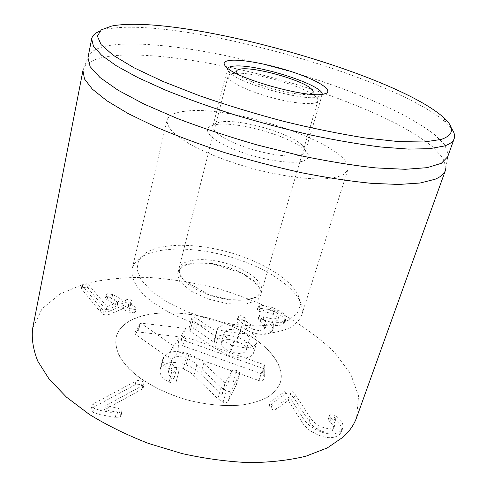 <?xml version="1.0" encoding="UTF-8"?>
<svg xmlns="http://www.w3.org/2000/svg" width="487" height="487" viewBox="0 0 487 487"><rect width="100%" height="100%" fill="white"/><g stroke="black" fill="none" stroke-linecap="round" stroke-linejoin="round"><path stroke-width="0.37" stroke-dasharray="2.44 1.83" d="M322.205 94.375L322.132 94.855C321.773 96.036 320.209 96.846 317.433 97.29C302.11 100.73 241.71 84.093 230.308 73.287C228.153 71.492 227.222 69.994 227.52 68.795L227.703 68.344M220.55 121.994L218.888 122.298C215.418 123.065 213.434 124.349 212.922 126.163C211.443 131.295 225.268 140.512 245.978 147.476C266.645 154.458 290.106 157.727 299.876 155.231C302.999 154.446 304.807 153.235 305.294 151.603C305.787 149.789 304.734 147.664 302.147 145.229C289.716 132.811 239.616 118.572 220.55 121.994M238.021 318.711L237.248 319.722C236.219 322.394 239.196 325.742 246.172 329.772C256.083 334.642 264.137 335.64 270.328 332.767L272.683 330.192C273.128 328.147 272.41 326.327 270.522 324.726L270.608 324.677C275.429 325.955 279.562 325.84 283.014 324.336L285.09 322.053C285.82 319.362 282.99 316.307 276.598 312.879C269.256 309.409 263.364 308.04 258.926 308.764L257.276 309.568L258.938 311.363L262.962 312.155C265.762 311.82 269.171 312.617 273.189 314.547C276.756 316.453 278.327 318.175 277.9 319.703L276.561 321.158C273.11 322.723 268.745 322.187 263.473 319.557L258.323 318.668L257.854 319.198L260.137 321.438C264.179 323.63 265.969 325.663 265.506 327.544L263.832 329.364C260.295 331.184 255.584 330.661 249.697 327.788C245.558 325.456 243.756 323.386 244.273 321.584L242.703 319.35L238.021 318.711L238.953 315.479L243.64 316.124L245.217 318.346C244.699 320.136 246.513 322.193 250.659 324.525C256.558 327.392 261.276 327.928 264.812 326.12L266.486 324.318C266.943 322.449 265.147 320.422 261.093 318.236L258.804 316.002L259.273 315.479L264.429 316.373C269.713 318.997 274.078 319.539 277.529 317.987L278.868 316.544C279.295 315.028 277.718 313.318 274.138 311.412C270.121 309.482 266.706 308.685 263.899 309.008L259.869 308.216L258.207 306.433L259.857 305.635C264.295 304.923 270.194 306.299 277.547 309.762C283.958 313.184 286.794 316.227 286.07 318.9L283.994 321.158C280.549 322.65 276.409 322.759 271.582 321.475L271.496 321.523C273.39 323.118 274.114 324.932 273.67 326.966L271.32 329.516C265.129 332.359 257.069 331.349 247.134 326.491C240.146 322.473 237.163 319.137 238.186 316.477L238.953 315.479M237.412 319.283L238.344 316.045M242.703 319.35L243.64 316.124M249.697 327.788L250.659 324.525M263.832 329.364L264.812 326.12M260.137 321.438L261.093 318.236M258.323 318.668L259.273 315.479M263.473 319.557L264.429 316.373M276.561 321.158L277.529 317.987M273.189 314.547L274.138 311.412M262.962 312.155L263.899 309.008M258.926 308.764L259.857 305.635M276.598 312.879L277.547 309.762M283.014 324.336L283.994 321.158M270.608 324.677L271.582 321.475M270.522 324.726L271.496 321.523M270.328 332.767L271.32 329.516M246.172 329.772L247.134 326.491M293.923 397.952L290.289 394.385C288.353 393.332 286.642 393.21 285.169 394.032L269.536 405.312L268.897 406.103L270.857 408.788C273.085 409.969 274.924 410.115 276.379 409.226L288.322 400.399L301.538 421.389C304.034 425.748 307.985 429.51 313.403 432.675C324.318 438.556 332.998 439.237 339.439 434.721L341.515 431.744C342.288 427.507 340.176 423.617 335.172 420.068L333.887 419.228C331.598 418.035 329.802 417.913 328.494 418.875L328.165 419.337L329.723 422.034C332.84 424.494 334.125 426.746 333.577 428.797L332.353 430.538C328.792 433.059 323.855 432.626 317.554 429.242C313.847 427.105 311.023 424.457 309.075 421.298L293.923 397.952L295.092 394.379L310.31 417.627C312.27 420.768 315.107 423.404 318.827 425.541C325.139 428.919 330.076 429.357 333.644 426.862L334.861 425.127C335.403 423.093 334.112 420.847 330.983 418.4L329.419 415.709L329.748 415.253C331.05 414.297 332.852 414.419 335.147 415.618L336.438 416.452C341.454 419.989 343.579 423.867 342.811 428.073L340.748 431.032C334.307 435.518 325.614 434.818 314.675 428.95C309.245 425.79 305.276 422.04 302.768 417.7L289.485 396.795L277.553 405.549C276.099 406.432 274.254 406.286 272.026 405.105L270.054 402.432L270.693 401.647L286.319 390.458C287.793 389.649 289.497 389.764 291.445 390.817L295.092 394.379M317.554 429.242L318.827 425.541M332.353 430.538L333.644 426.862M329.723 422.034L330.983 418.4M335.172 420.068L336.438 416.452M339.439 434.721L340.748 431.032M301.538 421.389L302.768 417.7M288.493 400.491L289.662 396.893M288.322 400.399L289.485 396.795M270.857 408.788L272.026 405.105M285.169 394.032L286.319 390.458M143.038 385.284L105.478 405.829L117.617 408.191L120.332 409.214L121.975 411.801L120.879 413.013L116.247 413.335L100.566 410.498L93.723 408.216L91.927 405.44L93.486 403.753L136.007 381.035C138.144 380.128 140.293 380.292 142.46 381.534L144.176 384.024L143.038 385.284L142.07 389.119L143.215 387.847L141.498 385.345C139.337 384.103 137.188 383.945 135.057 384.858L92.554 407.789L93.486 403.753M92.554 407.789L90.996 409.488L92.786 412.27L99.616 414.553L115.261 417.371L119.893 417.036L120.989 415.819L119.352 413.219L116.636 412.197L104.522 409.847L142.07 389.119M104.522 409.847L105.478 405.829M104.693 409.957L105.649 405.939M116.636 412.197L117.617 408.191M119.352 413.219L120.332 409.214M135.057 384.858L136.007 381.035M108.498 314.693L122.517 308.892L128.909 312.155L134.534 312.897L135.374 312.112L133.755 310.103L127.929 306.719L131.326 304.777L130.029 303.17L124.946 302.591L121.86 303.444L111.937 297.88L106.422 297.107L105.454 297.941L107 299.809L117.19 305.672L106.251 310.176L88.482 288.821L87.453 287.945L82.285 287.287L81.414 288.06L81.889 289.254L100.164 311.674L103.579 314.499L106.063 315.065L108.498 314.693L109.289 311.217L107.28 311.589L104.76 311.163L100.943 308.198L82.613 285.875L82.133 284.688L83.009 283.921L88.177 284.585L89.212 285.455L107.037 306.719L117.982 302.269L107.767 296.419L106.215 294.562L107.183 293.728L112.704 294.507L122.651 300.059L125.737 299.225L130.826 299.803L132.129 301.404L128.732 303.328L134.564 306.707L136.196 308.709L135.349 309.488L129.719 308.734L123.321 305.477L109.289 311.217M87.453 287.945L88.177 284.585M88.482 288.821L89.212 285.455M106.111 310.097L106.897 306.64M106.251 310.176L107.037 306.719M107 299.809L107.767 296.419M111.937 297.88L112.704 294.507M124.946 302.591L125.737 299.225M130.394 305.635L131.192 302.257M133.755 310.103L134.564 306.707M128.909 312.155L129.719 308.734M302.555 161.24C290.106 164.728 256.308 158.859 232.256 148.699C208.034 138.594 200.857 127.734 214.055 125.019C233.48 120.033 290.776 135.812 304.911 150.045C310.42 155.39 309.635 159.121 302.555 161.24M184.256 111.34C232.524 103.938 355.473 146.356 347.748 169.939L344.181 174.249C339.816 176.55 333.406 178.072 324.945 178.808C306.481 179.575 279.094 175.746 251.036 168.192C229.669 162.055 211.054 155.024 195.184 147.098C185.748 141.942 178.333 136.981 172.946 132.22C168.825 127.685 166.864 123.668 167.065 120.173C168.423 115.535 174.157 112.594 184.256 111.34M134.321 318.65C124.337 323.003 118.268 329.242 116.125 337.388C115.291 343.335 116.43 349.678 119.54 356.417C123.814 363.247 129.962 369.974 137.998 376.585C151.627 386.434 168.027 394.208 187.209 399.918C206.604 404.837 224.677 406.554 241.424 405.074C251.712 403.51 260.442 400.886 267.607 397.197C273.731 393.009 277.955 388.139 280.287 382.599C286.058 363.454 263.327 339.664 230.783 325.876C198.215 312.027 158.013 308.521 134.321 318.65M451.272 128.178L446.147 122.645C399.023 81.061 221.871 28.563 133.499 27.26C122.803 27.083 113.891 27.722 106.769 29.165L99.531 31.296M447.687 156.79L448.186 153.935L444.728 144.895L434.836 134.777C425.461 127.661 413.798 120.429 399.833 113.081C377.34 102.014 351.748 91.593 323.051 81.816C256.576 59.639 179.977 43.824 129.95 43.976C107.822 44.104 94.168 47.775 88.993 54.994L87.958 57.709M82.948 70.505L84.081 67.48C89.511 59.682 103.433 55.536 125.853 55.037C176.525 54.057 253.666 69.647 320.495 92.195C349.337 102.148 375.051 112.844 397.629 124.288C411.643 131.904 423.343 139.434 432.73 146.885L442.61 157.551L446.013 167.169L448.186 153.935M356.581 417.645L358.578 396.022L350.603 373.742L334.289 352.125C319.935 338.374 302.944 325.858 283.337 314.584C262.694 304.186 240.876 295.524 217.872 288.602C194.563 282.77 171.387 279.033 148.334 277.395C125.719 277.042 104.717 279.094 85.341 283.55L60.26 293.764L42.004 308.825L32.647 328.421M236.609 341.271C243.616 343.877 246.824 346.841 246.233 350.165L246.002 350.768C243.786 353.964 238.727 354.28 230.826 351.711C223.868 349.082 220.672 346.172 221.25 342.988L221.597 342.178C223.977 339.074 228.981 338.769 236.609 341.271L239.561 331.13C246.605 333.735 249.843 336.663 249.271 339.926L249.04 340.516C246.836 343.639 241.765 343.919 233.827 341.35C226.826 338.721 223.606 335.847 224.166 332.724L224.507 331.927C226.875 328.889 231.891 328.628 239.561 331.13M221.597 342.178L224.507 331.927M246.002 350.768L249.04 340.516M230.826 351.711L233.827 341.35M228.604 355.443C241.942 359.583 250.208 358.895 253.404 353.373L253.788 352.399C255.042 347.024 249.843 342.099 238.198 337.625C225.992 333.857 218.158 334.289 214.688 338.915L214.189 340.023L214.17 342.355L193.576 328.287C191.233 327.587 189.693 327.69 188.95 328.603L190.088 330.923L214.828 348.205L228.604 355.443L231.623 345.009C245.028 349.155 253.313 348.522 256.485 343.122L256.862 342.166C258.08 336.894 252.832 332.024 241.126 327.556C228.866 323.782 221.013 324.153 217.561 328.676L217.062 329.766L217.062 332.055L196.316 318.114C193.966 317.408 192.42 317.5 191.677 318.388L192.834 320.677L217.756 337.808L231.623 345.009M214.828 348.205L217.756 337.808M193.576 328.287L196.316 318.114M195.695 329.395L198.453 319.21M214.17 342.355L217.062 332.055M214.408 342.337L217.299 332.043M238.198 337.625L241.126 327.556M221.11 387.463L226.4 390.958C228.817 391.792 230.509 391.536 231.465 390.19L239.744 373.724C239.945 372.494 238.922 371.441 236.664 370.577C234.137 369.755 232.457 369.943 231.629 371.155L225.207 383.336L203.755 363.15C199.822 359.205 194.897 356.167 188.993 354.031C177.396 350.116 169.08 350.859 164.046 356.265L162.889 358.724C162.475 363.564 165.525 367.582 172.045 370.777L173.573 371.453C176.233 372.318 178.059 372.092 179.064 370.784L179.21 370.461C179.447 369.615 178.68 368.659 176.897 367.594C172.715 365.347 170.858 363.004 171.333 360.569L171.941 359.242C174.65 356.143 179.435 355.741 186.29 358.036L191.288 360.331L195.512 363.363L221.11 387.463L217.853 398.701L223.101 402.219C225.505 403.053 227.192 402.786 228.153 401.41L236.512 384.62C236.725 383.366 235.702 382.301 233.462 381.431L236.664 370.577M233.462 381.431C230.948 380.609 229.274 380.816 228.44 382.052L221.962 394.482L200.711 374.077C196.815 370.09 191.927 367.034 186.058 364.897C174.523 360.983 166.231 361.792 161.185 367.32L160.016 369.828C159.578 374.753 162.591 378.819 169.068 382.033L170.584 382.709C173.226 383.573 175.052 383.336 176.063 381.997L176.209 381.668C176.452 380.804 175.691 379.836 173.92 378.77C169.768 376.506 167.936 374.138 168.417 371.66L169.032 370.303C171.753 367.131 176.519 366.693 183.337 368.988C187.416 370.467 190.916 372.658 193.844 375.574L217.853 398.701M183.337 368.988L186.29 358.036M169.032 370.303L171.941 359.242M173.92 378.77L176.897 367.594M169.068 382.033L172.045 370.777M161.185 367.32L164.046 356.265M200.711 374.077L203.755 363.15M221.755 394.409L225 383.263M221.962 394.482L225.207 383.336M228.153 401.41L231.465 390.19M220.483 321.895C175.904 305.678 121.951 311.242 116.125 337.388C114.573 346.409 118.183 356.149 126.961 366.608C139.842 380.237 162.068 392.705 187.209 399.918C206.604 404.837 224.677 406.554 241.424 405.074C251.712 403.51 260.442 400.886 267.607 397.197C273.731 393.009 277.955 388.139 280.287 382.599C287.184 361.494 258.098 334.63 220.483 321.895M182.254 345.63L186.18 339.506C185.772 338.307 184.445 337.509 182.205 337.12L137.821 331.933L134.856 332.639L135.66 334.557L168.088 357.294C170.614 358.651 172.599 358.767 174.036 357.628L178.053 351.766L258.944 380.572C261.099 381.218 262.511 381.071 263.175 380.122L264.727 376.317L261.957 373.913L182.254 345.63L181.024 335.348L264.526 364.842L262.913 368.367L178.741 338.581L173.719 345.691L173.238 345.66L140.53 323.051L185.474 328.36L185.784 328.597L181.024 335.348M178.053 351.766L178.741 338.581M309.482 94.143C297.137 97.016 247.883 83.454 238.752 74.663M317.469 101.643C314.371 105.551 292.005 103.494 268.361 96.706C244.699 89.967 226.625 80.489 228.068 76.124C228.391 74.955 229.797 74.14 232.275 73.671C247.761 70.152 304.046 85.657 315.552 96.609C317.439 98.277 318.224 99.701 317.908 100.87L317.469 101.643M209.331 294.921C189.687 288.286 176.464 276.427 178.875 268.672C181.298 259.224 203.231 256.947 224.921 262.998C246.653 268.903 264.331 282.095 261.568 291.445L260.922 292.967C256.868 301.623 231.861 302.932 209.331 294.921M238.727 255.291C266.76 264.648 290.885 280.183 298.16 295.061L300.479 304.807L297.228 313.47L288.243 320.33L273.84 324.732L254.878 326.162L232.78 324.366L209.386 319.405L186.752 311.692L166.846 301.916L151.299 290.976L141.175 279.824L136.975 269.329L138.612 260.222L145.595 253.039C163.011 241.582 203.627 243.293 238.727 255.291M238.033 259.407C201.624 246.939 159.419 245.241 141.09 257.337C136.293 260.46 133.328 264.307 132.19 268.897C130.906 276.829 134.936 285.613 144.286 295.256C157.952 307.887 181.188 319.874 207.212 327.307C227.265 332.451 245.825 334.691 262.883 334.027C273.329 333.035 282.131 331.038 289.284 328.037C295.341 324.543 299.432 320.379 301.556 315.552C302.926 311.023 302.354 306.195 299.828 301.063C292.194 285.376 267.126 269.141 238.033 259.407M244.273 321.584L245.217 318.346M259.65 321.183L260.612 317.981M263.041 319.332L263.997 316.148M258.938 311.363L259.869 308.216M257.745 309.093L258.67 305.958M290.289 394.385L291.445 390.817M309.075 421.298L310.31 417.627M328.494 418.875L329.748 415.253M333.887 419.228L335.147 415.618M313.403 432.675L314.675 428.95M276.379 409.226L277.553 405.549M269.536 405.312L270.693 401.647M119.893 417.036L120.879 413.013M115.261 417.371L116.247 413.335M99.616 414.553L100.566 410.498M92.786 412.27L93.723 408.216M141.498 385.345L142.46 381.534M102.83 314.121L103.615 310.639M100.164 311.674L100.943 308.198M81.889 289.254L82.613 285.875M82.285 287.287L83.009 283.921M117.038 305.799L117.824 302.397M116.965 305.422L117.751 302.019M106.422 297.107L107.183 293.728M121.86 303.444L122.651 300.059M122.627 303.535L123.412 300.156M128.081 306.591L128.885 303.206M128.16 306.968L128.964 303.578M134.534 312.897L135.349 309.488M123.29 308.989L124.094 305.574M122.517 308.892L123.321 305.477M190.088 330.923L192.834 320.677M188.95 328.603L191.677 318.388M214.688 338.915L217.561 328.676M253.404 353.373L256.485 343.122M223.101 402.219L226.4 390.958M193.844 375.574L196.87 364.574M176.063 381.997L179.064 370.784M170.584 382.709L173.573 371.453M186.058 364.897L188.993 354.031M228.44 382.052L231.629 371.155M236.402 384.9L239.634 374.004M186.04 340.103L185.784 328.597M261.957 373.913L264.526 364.842M264.654 376.78L264.745 365.073M263.175 380.122L263.26 368.336M258.944 380.572L262.913 368.367M174.036 357.628L173.719 345.691M168.088 357.294L173.238 345.66M135.66 334.557L140.597 323.204M137.821 331.933L140.773 322.997M182.205 337.12L185.474 328.36M208.04 299L227.873 303.748L245.734 304.113L257.806 300.15L261.866 292.888L257.562 283.933C250.854 277.706 241.649 272.324 229.949 267.795L211.851 263.406C199.822 262.183 190.027 262.974 182.479 265.78L176.83 272.385L179.606 281.352L190.697 290.916L208.04 299M317.433 97.29L322.942 94.277M230.308 73.287L227.125 67.882M227.52 68.795L212.922 126.163M322.132 94.855L305.294 151.603M265.506 327.544L266.486 324.318M257.854 319.198L258.804 316.002M277.9 319.703L278.868 316.544M257.276 309.568L258.207 306.433M285.09 322.053L286.07 318.9M272.683 330.192L273.67 326.966M237.248 319.722L238.186 316.477M333.577 428.797L334.861 425.127M328.165 419.337L329.419 415.709M341.515 431.744L342.811 428.073M268.897 406.103L270.054 402.432M120.989 415.819L121.975 411.801M90.996 409.488L91.927 405.44M143.215 387.847L144.176 384.024M81.414 288.06L82.133 284.688M117.19 305.672L117.982 302.269M105.454 297.941L106.215 294.562M131.326 304.777L132.129 301.404M127.929 306.719L128.732 303.328M135.374 312.112L136.196 308.709M218.888 122.298L214.055 125.019M302.147 145.229L304.911 150.045M167.065 120.173L132.19 268.897M347.748 169.939L301.556 315.552M111.797 26L106.769 29.165M443.444 117.355L446.147 122.645M88.993 54.994L84.081 67.48M246.233 350.165L249.271 339.926M221.25 342.988L224.166 332.724M191.525 318.711L188.792 328.932M217.062 329.766L214.189 340.023M256.862 342.166L253.788 352.399M171.333 360.569L168.417 371.66M179.21 370.461L176.209 381.668M162.889 358.724L160.016 369.828M239.744 373.724L236.512 384.62M264.751 365.031L264.727 376.317M140.53 323.051L134.856 332.639M185.797 328.555L186.18 339.506M240.042 69.148L232.275 73.671M311.193 88.75L315.552 96.609M228.068 76.124L178.875 268.672M317.908 100.87L261.568 291.445M209.349 294.945L183.909 280.524C180.239 275.453 178.784 272.099 179.533 270.455C179.764 268.757 182.418 266.706 187.489 264.307L211.115 263.461L242.794 273.414L258.207 285.552L260.271 290.623C260.368 292.626 259.133 294.702 256.57 296.851L246.842 299.901L229.395 299.675L209.349 294.945M145.595 253.039L141.09 257.337M298.16 295.061L299.828 301.063"/><path stroke-width="0.73" d="M227.703 68.344C228.519 67.017 230.935 66.244 234.947 66.025C257.812 64.132 323.605 85.237 322.205 94.375M232.36 60.199C223.588 60.656 221.841 63.219 227.125 67.882C239.482 79.533 306.353 97.954 322.942 94.277C335.135 92.433 323.398 83.18 300.321 74.706C277.371 66.195 246.879 59.603 232.36 60.199M441.252 139.422L424.074 141.985L398.567 141.601L365.506 137.998C340.163 133.992 312.94 128.452 283.836 121.391C254.494 113.599 226.327 105.028 199.341 95.677L163.206 81.548L134.108 67.827L113.276 55.323L101.113 44.621L97.357 36.087L101.253 29.884L111.797 26C178.327 13.472 392.711 72.526 443.444 117.355C454.87 127.509 454.14 134.869 441.252 139.422M99.531 31.296C94.983 33.14 92.36 35.642 91.666 38.814L93.413 46.131L101.521 55.183L116.326 65.769L137.797 77.561L165.477 90.095C186.71 98.648 209.903 106.945 235.063 114.981C260.825 122.669 286.533 129.451 312.185 135.325C337.174 140.518 360.143 144.426 381.102 147.037L408.392 149.095L429.577 148.681L444.26 146.015C449.818 144.164 453.123 141.717 454.176 138.667C455.205 135.587 454.231 132.093 451.272 128.178M91.666 38.814L87.958 57.709L90.089 66.579L99.975 77.506L118 90.174L143.982 104.041L177.055 118.39C202.16 127.941 228.951 136.81 257.422 145.01L299.809 155.536C327.501 161.294 352.844 165.422 375.842 167.912L405.257 169.299L427.221 167.65L441.313 163.322L447.687 156.79L454.176 138.667M435.098 179.246L420.129 183.015L398.695 184.463L371.21 183.319C350.147 181.231 327.1 177.737 302.074 172.836C276.403 167.175 250.708 160.46 225 152.693C199.907 144.487 176.799 135.891 155.682 126.906L128.197 113.581L106.939 100.821L92.36 89.158L84.476 78.973L82.948 70.505L32.647 328.421C31.436 338.642 33.159 349.581 37.822 361.238L49.175 379.148L66.5 397.167L89.431 414.474C107.256 425.407 127.004 435.08 148.657 443.493L182.308 453.641C205.307 458.693 227.685 461.694 249.454 462.65C270.37 462.407 289.205 460.252 305.964 456.185L327.331 447.906L343.286 436.985C349.666 431.08 354.098 424.634 356.581 417.645L445.435 170.353C444.193 173.908 440.747 176.872 435.098 179.246M446.013 167.169L445.435 170.353M238.752 74.663C235.471 71.778 235.903 69.939 240.042 69.148C252.978 66.269 301.556 79.655 311.193 88.75C313.171 90.472 313.689 91.842 312.739 92.871L309.482 94.143"/></g></svg>
